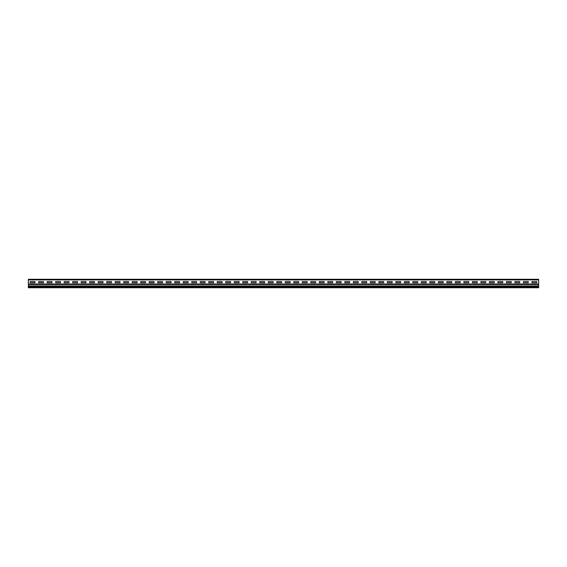 <?xml version="1.0" encoding="UTF-8"?>
<svg xmlns="http://www.w3.org/2000/svg" width="567" height="567" viewBox="0 0 567 567"><rect width="100%" height="100%" fill="white"/><g stroke="black" fill="none" stroke-linecap="round" stroke-linejoin="round"><path stroke-width="0.85" d="M523.568 281.572A0.843 0.843 0 0 0 523.568 282.756L528.139 282.756A0.843 0.843 0 0 0 528.139 281.572L523.568 281.572M489.548 281.572L494.119 281.572A0.843 0.843 0 0 1 494.119 282.756L489.548 282.756A0.843 0.843 0 0 1 489.548 281.572M481.043 281.572L485.614 281.572A0.843 0.843 0 0 1 485.614 282.756L481.043 282.756A0.843 0.843 0 0 1 481.043 281.572M506.558 281.572A0.843 0.843 0 0 0 506.558 282.756L511.129 282.756A0.843 0.843 0 0 0 511.129 281.572L506.558 281.572M515.063 281.572L519.634 281.572A0.843 0.843 0 0 1 519.634 282.756L515.063 282.756A0.843 0.843 0 0 1 515.063 281.572M498.053 281.572A0.843 0.843 0 0 0 498.053 282.756L502.624 282.756A0.843 0.843 0 0 0 502.624 281.572L498.053 281.572M464.033 281.572L468.604 281.572A0.843 0.843 0 0 1 468.604 282.756L464.033 282.756A0.843 0.843 0 0 1 464.033 281.572M455.528 281.572L460.099 281.572A0.843 0.843 0 0 1 460.099 282.756L455.528 282.756A0.843 0.843 0 0 1 455.528 281.572M447.023 281.572L451.594 281.572A0.843 0.843 0 0 1 451.594 282.756L447.023 282.756A0.843 0.843 0 0 1 447.023 281.572M472.538 281.572A0.843 0.843 0 0 0 472.538 282.756L477.109 282.756A0.843 0.843 0 0 0 477.109 281.572L472.538 281.572M438.518 281.572L443.089 281.572A0.843 0.843 0 0 1 443.089 282.756L438.518 282.756A0.843 0.843 0 0 1 438.518 281.572M430.013 281.572L434.584 281.572A0.843 0.843 0 0 1 434.584 282.756L430.013 282.756A0.843 0.843 0 0 1 430.013 281.572M421.508 281.572L426.079 281.572A0.843 0.843 0 0 1 426.079 282.756L421.508 282.756A0.843 0.843 0 0 1 421.508 281.572M413.003 281.572L417.574 281.572A0.843 0.843 0 0 1 417.574 282.756L413.003 282.756A0.843 0.843 0 0 1 413.003 281.572M532.073 281.572A0.843 0.843 0 0 0 532.073 282.756L536.644 282.756A0.843 0.843 0 0 0 536.644 281.572L532.073 281.572M293.933 281.572A0.843 0.843 0 0 0 293.933 282.756L298.504 282.756A0.843 0.843 0 0 0 298.504 281.572L293.933 281.572M302.438 281.572A0.843 0.843 0 0 0 302.438 282.756L307.009 282.756A0.843 0.843 0 0 0 307.009 281.572L302.438 281.572M310.943 281.572A0.843 0.843 0 0 0 310.943 282.756L315.514 282.756A0.843 0.843 0 0 0 315.514 281.572L310.943 281.572M319.448 281.572A0.843 0.843 0 0 0 319.448 282.756L324.019 282.756A0.843 0.843 0 0 0 324.019 281.572L319.448 281.572M327.953 281.572A0.843 0.843 0 0 0 327.953 282.756L332.524 282.756A0.843 0.843 0 0 0 332.524 281.572L327.953 281.572M336.458 281.572A0.843 0.843 0 0 0 336.458 282.756L341.029 282.756A0.843 0.843 0 0 0 341.029 281.572L336.458 281.572M344.963 281.572A0.843 0.843 0 0 0 344.963 282.756L349.534 282.756A0.843 0.843 0 0 0 349.534 281.572L344.963 281.572M395.993 281.572L400.564 281.572A0.843 0.843 0 0 1 400.564 282.756L395.993 282.756A0.843 0.843 0 0 1 395.993 281.572M387.488 281.572L392.059 281.572A0.843 0.843 0 0 1 392.059 282.756L387.488 282.756A0.843 0.843 0 0 1 387.488 281.572M404.498 281.572A0.843 0.843 0 0 0 404.498 282.756L409.069 282.756A0.843 0.843 0 0 0 409.069 281.572L404.498 281.572M378.983 281.572L383.554 281.572A0.843 0.843 0 0 1 383.554 282.756L378.983 282.756A0.843 0.843 0 0 1 378.983 281.572M370.478 281.572L375.049 281.572A0.843 0.843 0 0 1 375.049 282.756L370.478 282.756A0.843 0.843 0 0 1 370.478 281.572M361.973 281.572L366.544 281.572A0.843 0.843 0 0 1 366.544 282.756L361.973 282.756A0.843 0.843 0 0 1 361.973 281.572M353.468 281.572L358.039 281.572A0.843 0.843 0 0 1 358.039 282.756L353.468 282.756A0.843 0.843 0 0 1 353.468 281.572M30.278 281.572A0.843 0.843 0 0 0 30.278 282.756L34.849 282.756A0.843 0.843 0 0 0 34.849 281.572L30.278 281.572M38.783 281.572A0.843 0.843 0 0 0 38.783 282.756L43.354 282.756A0.843 0.843 0 0 0 43.354 281.572L38.783 281.572M47.288 281.572A0.843 0.843 0 0 0 47.288 282.756L51.859 282.756A0.843 0.843 0 0 0 51.859 281.572L47.288 281.572M55.793 281.572A0.843 0.843 0 0 0 55.793 282.756L60.364 282.756A0.843 0.843 0 0 0 60.364 281.572L55.793 281.572M64.298 281.572A0.843 0.843 0 0 0 64.298 282.756L68.869 282.756A0.843 0.843 0 0 0 68.869 281.572L64.298 281.572M72.803 281.572A0.843 0.843 0 0 0 72.803 282.756L77.374 282.756A0.843 0.843 0 0 0 77.374 281.572L72.803 281.572M81.308 281.572A0.843 0.843 0 0 0 81.308 282.756L85.879 282.756A0.843 0.843 0 0 0 85.879 281.572L81.308 281.572M89.813 281.572A0.843 0.843 0 0 0 89.813 282.756L94.384 282.756A0.843 0.843 0 0 0 94.384 281.572L89.813 281.572M98.318 281.572A0.843 0.843 0 0 0 98.318 282.756L102.889 282.756A0.843 0.843 0 0 0 102.889 281.572L98.318 281.572M106.823 281.572A0.843 0.843 0 0 0 106.823 282.756L111.394 282.756A0.843 0.843 0 0 0 111.394 281.572L106.823 281.572M115.328 281.572A0.843 0.843 0 0 0 115.328 282.756L119.899 282.756A0.843 0.843 0 0 0 119.899 281.572L115.328 281.572M123.833 281.572A0.843 0.843 0 0 0 123.833 282.756L128.404 282.756A0.843 0.843 0 0 0 128.404 281.572L123.833 281.572M132.338 281.572A0.843 0.843 0 0 0 132.338 282.756L136.909 282.756A0.843 0.843 0 0 0 136.909 281.572L132.338 281.572M140.843 281.572A0.843 0.843 0 0 0 140.843 282.756L145.414 282.756A0.843 0.843 0 0 0 145.414 281.572L140.843 281.572M149.348 281.572A0.843 0.843 0 0 0 149.348 282.756L153.919 282.756A0.843 0.843 0 0 0 153.919 281.572L149.348 281.572M157.853 281.572A0.843 0.843 0 0 0 157.853 282.756L162.424 282.756A0.843 0.843 0 0 0 162.424 281.572L157.853 281.572M166.358 281.572A0.843 0.843 0 0 0 166.358 282.756L170.929 282.756A0.843 0.843 0 0 0 170.929 281.572L166.358 281.572M174.863 281.572A0.843 0.843 0 0 0 174.863 282.756L179.434 282.756A0.843 0.843 0 0 0 179.434 281.572L174.863 281.572M183.368 281.572A0.843 0.843 0 0 0 183.368 282.756L187.939 282.756A0.843 0.843 0 0 0 187.939 281.572L183.368 281.572M191.873 281.572A0.843 0.843 0 0 0 191.873 282.756L196.444 282.756A0.843 0.843 0 0 0 196.444 281.572L191.873 281.572M200.378 281.572A0.843 0.843 0 0 0 200.378 282.756L204.949 282.756A0.843 0.843 0 0 0 204.949 281.572L200.378 281.572M208.883 281.572A0.843 0.843 0 0 0 208.883 282.756L213.454 282.756A0.843 0.843 0 0 0 213.454 281.572L208.883 281.572M217.388 281.572A0.843 0.843 0 0 0 217.388 282.756L221.959 282.756A0.843 0.843 0 0 0 221.959 281.572L217.388 281.572M225.893 281.572A0.843 0.843 0 0 0 225.893 282.756L230.464 282.756A0.843 0.843 0 0 0 230.464 281.572L225.893 281.572M276.923 281.572L281.494 281.572A0.843 0.843 0 0 1 281.494 282.756L276.923 282.756A0.843 0.843 0 0 1 276.923 281.572M268.418 281.572L272.989 281.572A0.843 0.843 0 0 1 272.989 282.756L268.418 282.756A0.843 0.843 0 0 1 268.418 281.572M285.428 281.572L289.999 281.572A0.843 0.843 0 0 1 289.999 282.756L285.428 282.756A0.843 0.843 0 0 1 285.428 281.572M259.913 281.572L264.484 281.572A0.843 0.843 0 0 1 264.484 282.756L259.913 282.756A0.843 0.843 0 0 1 259.913 281.572M251.408 281.572L255.979 281.572A0.843 0.843 0 0 1 255.979 282.756L251.408 282.756A0.843 0.843 0 0 1 251.408 281.572M242.903 281.572L247.474 281.572A0.843 0.843 0 0 1 247.474 282.756L242.903 282.756A0.843 0.843 0 0 1 242.903 281.572M234.398 281.572L238.969 281.572A0.843 0.843 0 0 1 238.969 282.756L234.398 282.756A0.843 0.843 0 0 1 234.398 281.572M506.778 279.276L510.987 279.276L506.778 279.276M498.273 279.276L502.482 279.276L498.273 279.276M489.768 279.276L493.977 279.276L489.768 279.276M481.263 279.276L485.472 279.276L481.263 279.276M464.253 279.276L468.462 279.276L464.253 279.276M455.748 279.276L459.957 279.276L455.748 279.276M472.758 279.276L476.967 279.276L472.758 279.276M447.243 279.276L451.452 279.276L447.243 279.276M438.738 279.276L442.947 279.276L438.738 279.276M421.728 279.276L425.937 279.276L421.728 279.276M413.223 279.276L417.432 279.276L413.223 279.276M430.233 279.276L434.442 279.276L430.233 279.276M532.881 279.276L535.914 279.276L532.881 279.276M404.718 279.276L408.927 279.276L404.718 279.276M396.213 279.276L400.422 279.276L396.213 279.276M387.708 279.276L391.917 279.276L387.708 279.276M379.203 279.276L383.412 279.276L379.203 279.276M370.698 279.276L374.907 279.276L370.698 279.276M362.193 279.276L366.402 279.276L362.193 279.276M353.688 279.276L357.897 279.276L353.688 279.276M345.183 279.276L349.392 279.276L345.183 279.276M336.678 279.276L340.887 279.276L336.678 279.276M328.173 279.276L332.382 279.276L328.173 279.276M523.788 279.276L527.997 279.276L523.788 279.276M217.608 279.276L221.817 279.276L217.608 279.276M209.103 279.276L213.312 279.276L209.103 279.276M200.598 279.276L204.807 279.276L200.598 279.276M192.093 279.276L196.302 279.276L192.093 279.276M183.588 279.276L187.797 279.276L183.588 279.276M311.163 279.276L315.372 279.276L311.163 279.276M302.658 279.276L306.867 279.276L302.658 279.276M294.153 279.276L298.362 279.276L294.153 279.276M285.648 279.276L289.857 279.276L285.648 279.276M277.143 279.276L281.352 279.276L277.143 279.276M268.638 279.276L272.847 279.276L268.638 279.276M260.133 279.276L264.342 279.276L260.133 279.276M251.628 279.276L255.837 279.276L251.628 279.276M243.123 279.276L247.332 279.276L243.123 279.276M226.113 279.276L230.322 279.276L226.113 279.276M175.083 279.276L179.292 279.276L175.083 279.276M234.618 279.276L238.827 279.276L234.618 279.276M515.283 279.276L519.492 279.276L515.283 279.276M519.535 279.276L523.745 279.276L519.535 279.276M230.365 279.276L234.575 279.276L230.365 279.276M221.86 279.276L226.07 279.276L221.86 279.276M213.355 279.276L217.565 279.276L213.355 279.276M204.85 279.276L209.06 279.276L204.85 279.276M196.345 279.276L200.555 279.276L196.345 279.276M187.84 279.276L192.05 279.276L187.84 279.276M179.335 279.276L183.545 279.276L179.335 279.276M319.668 279.276L323.877 279.276L319.668 279.276M166.578 279.276L170.787 279.276L166.578 279.276M315.415 279.276L319.625 279.276L315.415 279.276M306.91 279.276L311.12 279.276L306.91 279.276M298.405 279.276L302.615 279.276L298.405 279.276M289.9 279.276L294.11 279.276L289.9 279.276M281.395 279.276L285.605 279.276L281.395 279.276M272.89 279.276L277.1 279.276L272.89 279.276M264.385 279.276L268.595 279.276L264.385 279.276M255.88 279.276L260.09 279.276L255.88 279.276M247.375 279.276L251.585 279.276L247.375 279.276M170.83 279.276L175.04 279.276L170.83 279.276M158.073 279.276L162.282 279.276L158.073 279.276M238.87 279.276L243.08 279.276L238.87 279.276M379.791 279.276L382.824 279.276L379.791 279.276M184.176 279.276L187.209 279.276L184.176 279.276M388.296 279.276L391.329 279.276L388.296 279.276M198.45 279.276C200.973 279.276 195.927 279.276 198.45 279.276M175.671 279.276L178.704 279.276L175.671 279.276M133.146 279.276L136.179 279.276L133.146 279.276M149.568 279.276L153.777 279.276L149.568 279.276M141.063 279.276L145.272 279.276L141.063 279.276M150.156 279.276L153.189 279.276L150.156 279.276M132.558 279.276L136.767 279.276L132.558 279.276M141.651 279.276L144.684 279.276L141.651 279.276M124.053 279.276L128.262 279.276L124.053 279.276M148.178 279.276C146.534 279.276 146.534 279.276 148.178 279.276M145.315 279.276L149.525 279.276L145.315 279.276M136.81 279.276L141.02 279.276L136.81 279.276M131.168 279.276C129.524 279.276 129.524 279.276 131.168 279.276M167.166 279.276L170.199 279.276L167.166 279.276M158.661 279.276L161.694 279.276L158.661 279.276M470.61 279.276C473.133 279.276 468.087 279.276 470.61 279.276M503.872 279.276C505.516 279.276 505.516 279.276 503.872 279.276M436.59 279.276C439.113 279.276 434.067 279.276 436.59 279.276M486.862 279.276C488.506 279.276 488.506 279.276 486.862 279.276M402.57 279.276C405.093 279.276 400.047 279.276 402.57 279.276M386.318 279.276C384.674 279.276 384.674 279.276 386.318 279.276M452.842 279.276C454.486 279.276 454.486 279.276 452.842 279.276M368.55 279.276C371.073 279.276 366.027 279.276 368.55 279.276M333.772 279.276C335.416 279.276 335.416 279.276 333.772 279.276M418.822 279.276C420.466 279.276 420.466 279.276 418.822 279.276M300.51 279.276C303.033 279.276 297.987 279.276 300.51 279.276M350.782 279.276C352.426 279.276 352.426 279.276 350.782 279.276M266.49 279.276C269.013 279.276 263.967 279.276 266.49 279.276M249.48 279.276C252.003 279.276 246.957 279.276 249.48 279.276M316.762 279.276C318.406 279.276 318.406 279.276 316.762 279.276M232.47 279.276C234.993 279.276 229.947 279.276 232.47 279.276M215.46 279.276C217.983 279.276 212.937 279.276 215.46 279.276M282.742 279.276C284.386 279.276 284.386 279.276 282.742 279.276M128.305 279.276L132.515 279.276L128.305 279.276M115.548 279.276L119.757 279.276L115.548 279.276M102.79 279.276L107 279.276L102.79 279.276M107.043 279.276L111.252 279.276L107.043 279.276M119.8 279.276L124.01 279.276L119.8 279.276M98.538 279.276L102.747 279.276L98.538 279.276M94.285 279.276L98.495 279.276L94.285 279.276M90.033 279.276L94.242 279.276L90.033 279.276M111.295 279.276L115.505 279.276L111.295 279.276M81.528 279.276L85.737 279.276L81.528 279.276M116.136 279.276L119.169 279.276L116.136 279.276M113.4 279.276C115.923 279.276 110.877 279.276 113.4 279.276M99.126 279.276L102.159 279.276L99.126 279.276M124.641 279.276L127.674 279.276L124.641 279.276M107.631 279.276L110.664 279.276L107.631 279.276M96.39 279.276C98.913 279.276 93.867 279.276 96.39 279.276M90.621 279.276L93.654 279.276L90.621 279.276M85.78 279.276L89.99 279.276L85.78 279.276M79.38 279.276C81.903 279.276 76.857 279.276 79.38 279.276M77.275 279.276L81.485 279.276L77.275 279.276M73.023 279.276L77.232 279.276L73.023 279.276M82.116 279.276L85.149 279.276L82.116 279.276M56.601 279.276L59.634 279.276L56.601 279.276M48.096 279.276L51.129 279.276L48.096 279.276M39.591 279.276L42.624 279.276L39.591 279.276M65.106 279.276L68.139 279.276L65.106 279.276M31.086 279.276L34.119 279.276L31.086 279.276M73.611 279.276L76.644 279.276L73.611 279.276M64.518 279.276L68.727 279.276L64.518 279.276M56.013 279.276L60.222 279.276L56.013 279.276M43.255 279.276L47.465 279.276L43.255 279.276M47.508 279.276L51.717 279.276L47.508 279.276M39.003 279.276L43.212 279.276L39.003 279.276M68.77 279.276L72.98 279.276L68.77 279.276M62.37 279.276C64.893 279.276 59.847 279.276 62.37 279.276M51.76 279.276L55.97 279.276L51.76 279.276M60.265 279.276L64.475 279.276L60.265 279.276M46.118 279.276C44.474 279.276 44.474 279.276 46.118 279.276M209.691 279.276L212.724 279.276L209.691 279.276M201.186 279.276L204.219 279.276L201.186 279.276M192.681 279.276L195.714 279.276L192.681 279.276M235.206 279.276L238.239 279.276L235.206 279.276M226.701 279.276L229.734 279.276L226.701 279.276M218.196 279.276L221.229 279.276L218.196 279.276M371.286 279.276L374.319 279.276L371.286 279.276M362.781 279.276L365.814 279.276L362.781 279.276M345.771 279.276L348.804 279.276L345.771 279.276M328.761 279.276L331.794 279.276L328.761 279.276M354.276 279.276L357.309 279.276L354.276 279.276M311.751 279.276L314.784 279.276L311.751 279.276M337.266 279.276L340.299 279.276L337.266 279.276M294.741 279.276L297.774 279.276L294.741 279.276M286.236 279.276L289.269 279.276L286.236 279.276M320.256 279.276L323.289 279.276L320.256 279.276M303.246 279.276L306.279 279.276L303.246 279.276M269.226 279.276L272.259 279.276L269.226 279.276M260.721 279.276L263.754 279.276L260.721 279.276M252.216 279.276L255.249 279.276L252.216 279.276M243.711 279.276L246.744 279.276L243.711 279.276M277.731 279.276L280.764 279.276L277.731 279.276M507.366 279.276L510.399 279.276L507.366 279.276M490.356 279.276L493.389 279.276L490.356 279.276M515.871 279.276L518.904 279.276L515.871 279.276M473.346 279.276L476.379 279.276L473.346 279.276M464.841 279.276L467.874 279.276L464.841 279.276M498.861 279.276L501.894 279.276L498.861 279.276M481.851 279.276L484.884 279.276L481.851 279.276M405.306 279.276L408.339 279.276L405.306 279.276M396.801 279.276L399.834 279.276L396.801 279.276M430.821 279.276L433.854 279.276L430.821 279.276M422.316 279.276L425.349 279.276L422.316 279.276M413.811 279.276L416.844 279.276L413.811 279.276M447.831 279.276L450.864 279.276L447.831 279.276M439.326 279.276L442.359 279.276L439.326 279.276M456.336 279.276L459.369 279.276L456.336 279.276M417.475 279.276L421.685 279.276L417.475 279.276M408.97 279.276L413.18 279.276L408.97 279.276M400.465 279.276L404.675 279.276L400.465 279.276M391.96 279.276L396.17 279.276L391.96 279.276M383.455 279.276L387.665 279.276L383.455 279.276M374.95 279.276L379.16 279.276L374.95 279.276M366.445 279.276L370.655 279.276L366.445 279.276M477.01 279.276L481.22 279.276L477.01 279.276M468.505 279.276L472.715 279.276L468.505 279.276M460 279.276L464.21 279.276L460 279.276M451.495 279.276L455.705 279.276L451.495 279.276M442.99 279.276L447.2 279.276L442.99 279.276M434.485 279.276L438.695 279.276L434.485 279.276M511.03 279.276L515.24 279.276L511.03 279.276M520.882 279.276C522.526 279.276 522.526 279.276 520.882 279.276M502.525 279.276L506.735 279.276L502.525 279.276M485.515 279.276L489.725 279.276L485.515 279.276M494.02 279.276L498.23 279.276L494.02 279.276M425.98 279.276L430.19 279.276L425.98 279.276M357.94 279.276L362.15 279.276L357.94 279.276M349.435 279.276L353.645 279.276L349.435 279.276M340.93 279.276L345.14 279.276L340.93 279.276M332.425 279.276L336.635 279.276L332.425 279.276M323.92 279.276L328.13 279.276L323.92 279.276M162.325 279.276L166.535 279.276L162.325 279.276M153.82 279.276L158.03 279.276L153.82 279.276M182.198 279.276C180.554 279.276 180.554 279.276 182.198 279.276M164.43 279.276C166.953 279.276 161.907 279.276 164.43 279.276M524.376 279.276L527.409 279.276L524.376 279.276M538.65 287.214L28.35 287.214L28.35 287.724L538.65 287.724L538.65 284.478L28.35 284.478L28.35 286.363L538.65 286.363M28.35 279.892L538.65 279.892L538.65 279.304L28.35 279.304L28.35 284.478M538.65 279.892L538.65 284.478M28.35 287.214L28.35 286.363M538.65 285.924L28.35 285.924M538.65 283.982L28.35 283.982"/></g></svg>
